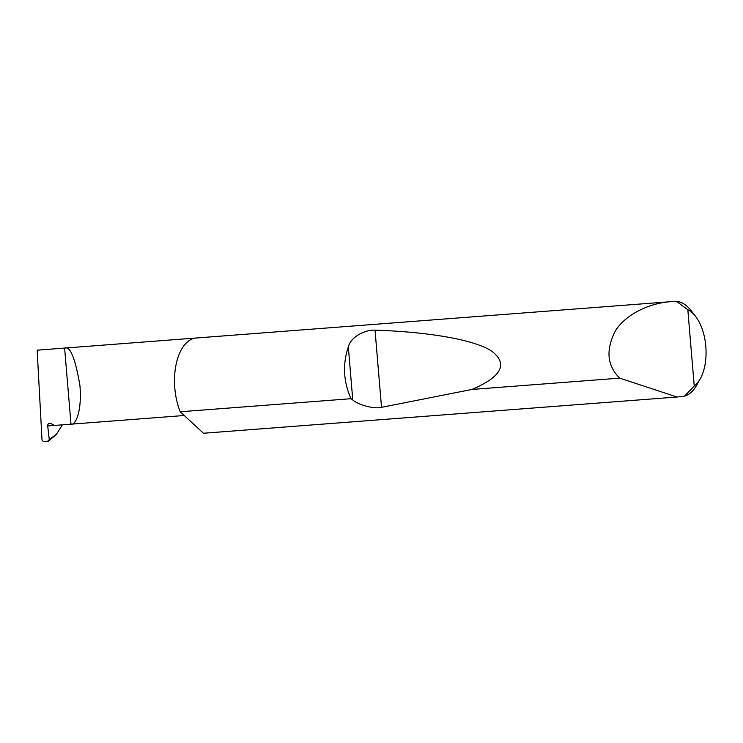 <?xml version="1.0" encoding="UTF-8"?>
<svg xmlns="http://www.w3.org/2000/svg" width="743" height="743" viewBox="0 0 743 743"><rect width="100%" height="100%" fill="white"/><g stroke="black" fill="none" stroke-linecap="round" stroke-linejoin="round"><path stroke-width="1.11" d="M56.468 434.256L48.657 441.045L43.438 441.611L42.026 440.079L37.15 350.176L64.604 348.077C70.167 345.727 75.284 358.275 79.947 385.728C82.148 413.897 74.672 425.59 70.994 424.169L54.295 425.451L50.747 423.417A2.545 2.164 -95.9 0 0 47.71 425.953L49.252 439.512L56.468 434.256L62.31 424.857M184.264 415.504L70.994 424.169L64.604 348.077M619.736 378.141C606.966 365.658 605.591 349.777 615.594 330.496C626.888 312.914 651.778 302.865 670.418 301.714L196.347 337.991A47.766 25.308 -94.4 0 0 195.994 338.019A47.766 25.308 -94.4 0 0 176.175 364.126A47.766 25.308 -94.4 0 0 180.224 411.771L203.452 433.253L677.012 397.013L619.736 378.141L472.037 389.434L381.521 407.34C374.825 409.244 359.008 405.214 352.776 400.003L351.002 398.703L180.224 411.771M351.002 398.703C343.396 381.596 342.504 364.321 348.318 346.879C351.058 336.533 365.315 329.586 375.039 330.161C424.457 331.722 472.399 338.892 491.132 350.761C508.463 363.596 502.092 376.487 472.037 389.434M670.418 301.714L676.557 301.389A47.766 25.308 -94.4 0 1 691.111 310.63L695.504 316.277A40.122 21.259 85.6 0 0 687.832 309.747L676.557 301.389M684.517 396.158L694.231 385.979A40.122 21.259 85.6 0 0 700.287 378.744L696.804 384.995A47.766 25.308 -94.4 0 1 684.517 396.158L678.415 396.901M37.15 350.176L37.744 350.129M48.1 441.249L49.252 439.512M694.231 385.979L687.832 309.747M700.287 378.744A40.122 21.259 85.6 0 0 695.504 316.277M54.035 425.302L47.71 425.953M352.776 400.003L348.318 346.879M381.521 407.34L375.039 330.161M677.495 396.976L203.638 433.234M37.447 350.148L196.189 338"/></g></svg>
